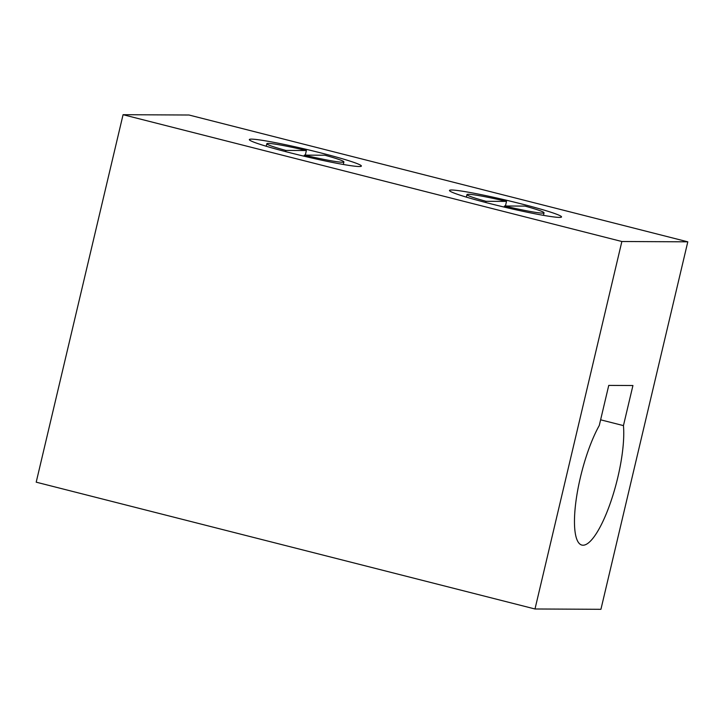 <?xml version="1.0" encoding="UTF-8"?>
<svg xmlns="http://www.w3.org/2000/svg" width="724" height="724" viewBox="0 0 724 724"><rect width="100%" height="100%" fill="white"/><g stroke="black" fill="none" stroke-linecap="round" stroke-linejoin="round"><path stroke-width="1.09" d="M320.75 152.9A57.576 3.593 13.3 0 0 249.337 139.578A57.576 3.593 13.3 0 0 289.98 152.746A57.576 3.593 13.3 0 0 361.394 166.067A57.576 3.593 13.3 0 0 320.75 152.9M520.882 203.779A57.576 3.593 13.3 0 0 449.468 190.457A57.576 3.593 13.3 0 0 490.112 203.625A57.576 3.593 13.3 0 0 561.534 216.947A57.576 3.593 13.3 0 0 520.882 203.779M580.44 477.243A69.911 18.163 104.3 0 0 581.897 545.082A69.911 18.163 104.3 0 0 617.807 477.415A69.911 18.163 104.3 0 0 623.445 425.612L632.93 385.521L608.748 385.403L599.273 425.495A69.911 18.163 104.3 0 0 580.44 477.243M534.991 608.984L600.929 609.3L687.8 241.825L189.009 115.016L123.071 114.7L36.2 482.175L534.991 608.984L621.862 241.508L687.8 241.825M123.071 114.7L621.862 241.508M600.612 419.811L623.445 425.612M305.311 155.126L306.379 150.52A39.585 2.471 13.3 0 0 268.323 143.406A39.585 2.471 13.3 0 0 266.848 143.714A39.585 2.471 13.3 0 0 285.889 150.429L285.6 151.624M304.361 155.126A39.585 2.471 13.3 0 0 342.416 162.239A39.585 2.471 13.3 0 0 343.891 161.923A39.585 2.471 13.3 0 0 324.85 155.217L304.361 155.126L304.098 156.212M306.379 150.52L285.889 150.429M505.442 206.005L506.51 201.399A39.585 2.471 13.3 0 0 468.455 194.285A39.585 2.471 13.3 0 0 466.98 194.593A39.585 2.471 13.3 0 0 486.021 201.308L485.732 202.503M504.492 205.996A39.585 2.471 13.3 0 0 542.548 213.118A39.585 2.471 13.3 0 0 544.023 212.802A39.585 2.471 13.3 0 0 524.981 206.096L504.492 205.996L504.23 207.091M506.51 201.399L486.021 201.308M266.848 143.714L266.206 146.239M343.891 161.923L343.339 164.475M466.98 194.593L466.337 197.118M544.023 212.802L543.471 215.354"/></g></svg>

